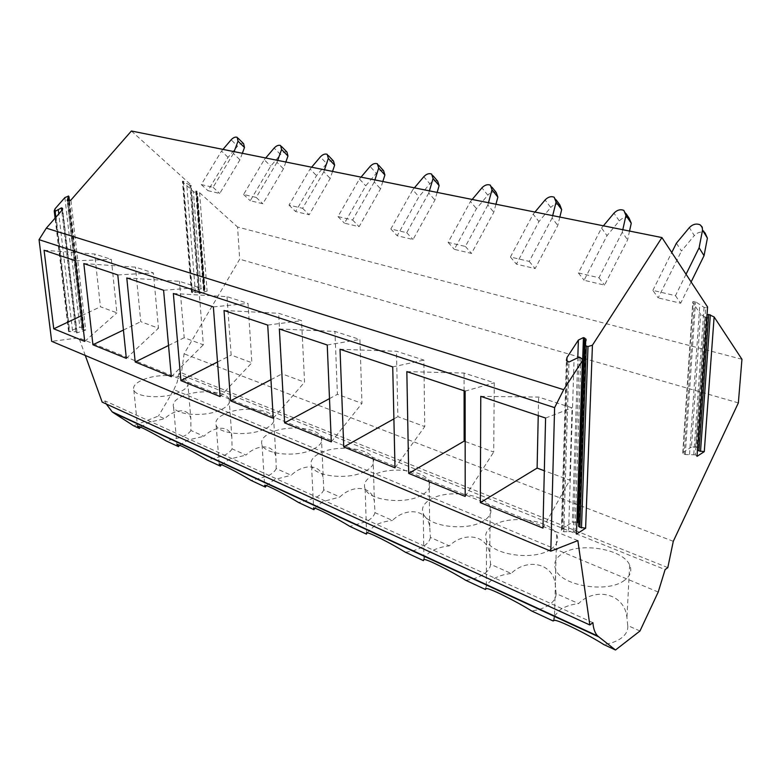 <?xml version="1.0" encoding="UTF-8"?>
<svg xmlns="http://www.w3.org/2000/svg" width="781" height="781" viewBox="0 0 781 781"><rect width="100%" height="100%" fill="white"/><g stroke="black" fill="none" stroke-linecap="round" stroke-linejoin="round"><path stroke-width="0.59" stroke-dasharray="3.9 2.93" d="M741.95 359.289L237.551 227.017L239.689 259.194L184.091 353.813L181.465 372.83L178.673 373.855L665.119 569.583M204.661 291.001L203.46 290.473L204.954 289.146L204.515 288.863L201 288.775L191.452 292.25L198.403 292.524L189.91 185.37L191.16 185.487L199.409 293.558L207.111 291.088L204.661 291.001L196.939 191.208L199.565 192.663L237.551 227.017M196.939 191.208L195.738 191.081L197.144 193.698L193.376 191.56L183.389 182.569L192.224 291.567M189.91 185.37L183.408 181.309L182.422 181.241L183.389 182.569M131.393 131.003L190.808 184.746M697.013 456.065L695.344 454.806L705.692 307.763L707.557 307.353M705.692 307.763L704.042 307.372L695.549 301.739L692.815 301.642L693.03 302.96L700.606 314.245L691.449 447.035L695.646 446.908L697.609 447.64M695.646 446.908L704.774 317.008L700.606 314.245M704.774 317.008L706.844 317.398M706.951 317.379L707.508 317.135L707.088 315.436M578.682 522.86L579.531 523.631L578.594 525.398M576.866 522.118L572.366 522.333L561.89 528.952L561.373 530.338L563.814 531.793L568.578 531.646L574.074 359.572M576.476 533.433L573.342 531.5L568.578 531.646M577.852 540.598L78.92 337.88L51.683 341.336M85.285 355.462L78.92 337.88M592.916 622.691L105.259 400.995L102.184 402.127M105.259 400.995L106.284 404.002M639.971 630.999L627.739 625.532C628.197 630.169 626.157 634.279 621.608 637.872C617.175 641.23 611.24 643.446 603.791 644.55M627.739 625.532L626.938 617.566C624.595 593.013 594.927 587.068 578.584 603.586L556.101 593.55L555.281 584.373C552.802 562.193 526.209 558.347 511.164 573.479L490.566 564.282L489.794 554.237C487.246 534.155 463.279 531.92 449.339 545.87L430.409 537.416L429.706 526.745C427.158 508.519 405.407 507.533 392.433 520.458L374.978 512.668L374.382 501.558C371.854 484.972 352.016 484.962 339.891 496.999L323.734 489.785L323.266 478.402C320.796 463.26 302.608 464.012 291.225 475.268L276.23 468.571L275.898 457.022C273.496 443.169 256.734 444.516 246.025 455.089L232.074 448.86L231.869 437.233C229.546 424.513 214.043 426.319 203.929 436.286L190.915 430.477L190.847 418.85C188.611 407.145 174.212 409.312 164.625 418.733L158.504 416.009L133.61 425.772M658.217 592.037L173.899 389.699L158.504 416.009M173.899 389.699L177.267 381.977L178.673 373.855M667.804 567.611L181.465 372.83M673.29 541.311L184.091 353.813M738.357 402.889L239.689 259.194M697.716 447.698L698.194 448.187L697.599 449.348M695.344 454.806L685.279 454.562L682.74 453.263L683.092 452.316L691.449 447.035M62.334 209.864L76.675 332.95L85.676 330.06L70.895 200.092M199.565 192.663L207.111 291.088M198.403 292.524L199.643 293.08L191.16 185.487M480.774 396.357L538.636 397.07L572.073 407.848L569.769 480.149L544.328 470.758M538.236 415.59L538.636 397.07M545.577 418.05L572.073 407.848M542.961 528.112L569.769 480.149M406.833 371.629L464.07 373.045L494.266 382.768L493.709 452.053L465.164 441.509M464.09 390.783L464.07 373.045M465.115 391.125L494.266 382.768M465.203 496.433L493.709 452.053M340.028 349.283L396.475 351.265L423.888 360.09L424.757 426.582L397.871 416.654L396.475 351.265M393.897 418.88L397.871 416.654M392.716 366.904L423.888 360.09M395.001 467.829L424.757 426.582M279.364 328.986L334.932 331.427L359.924 339.481L361.974 403.396L337.421 394.317L334.932 331.427M329.494 398.613L337.421 394.317M327.229 344.997L359.924 339.481M331.31 441.88L361.974 403.396M224.03 310.477L278.661 313.298L301.534 320.669L304.57 382.182L282.048 373.865L278.661 313.298M270.958 379.673L282.048 373.865M267.717 325.091L301.534 320.669M273.252 418.225L304.57 382.182M173.362 293.529L227.007 296.653L248.026 303.428L251.872 362.726L231.156 355.062L227.007 296.653M217.528 361.993L231.156 355.062M213.379 306.913L248.026 303.428M220.125 396.582L251.872 362.726M126.786 277.938L179.435 281.316L198.813 287.564L203.333 344.792L184.199 337.724L179.435 281.316M168.53 345.475L184.199 337.724M163.58 290.259L198.813 287.564M171.322 376.706L203.333 344.792M83.831 263.568L135.464 267.151L153.388 272.93L158.475 328.225L140.756 321.674L135.464 267.151M123.427 330.041L140.756 321.674M117.775 274.932L153.388 272.93M126.327 358.372L158.475 328.225M44.078 250.271L94.706 254.02L111.341 259.38L116.896 312.859L100.437 306.777L94.706 254.02M81.771 315.583L100.437 306.777M75.503 260.786L111.341 259.38M84.729 341.424L116.896 312.859M179.601 445.248L187.801 440.084L203.929 436.286M190.915 430.477C189.334 432.996 186.19 435.232 181.504 437.204L166.158 440.914M232.074 448.86C230.62 451.545 227.535 453.937 222.81 456.045L207.15 459.999M219.354 410.435C203.88 417.142 176.262 415.092 173.567 407.174C172.093 402.879 175.559 399.023 183.974 395.596C199.575 389.221 226.148 391.213 229.106 399.111C230.649 403.181 227.398 406.96 219.354 410.435M221.404 464.695L229.575 459.121L246.025 455.089M276.23 468.571C274.941 471.451 271.915 474.018 267.17 476.264L251.199 480.491M264.232 429.247C248.504 436.53 219.178 434.109 216.2 425.42C214.59 420.91 217.919 416.869 226.197 413.295C242.081 406.393 270.265 408.736 273.545 417.396C275.205 421.681 272.1 425.635 264.232 429.247M266.311 485.636L274.443 479.583L291.225 475.268M323.734 489.785C322.621 492.879 319.683 495.632 314.928 498.044L298.635 502.564M312.605 449.524C296.634 457.461 265.384 454.581 262.084 445.033C260.327 440.279 263.5 436.042 271.593 432.332C287.759 424.825 317.76 427.597 321.411 437.126C323.207 441.636 320.269 445.766 312.605 449.524M314.704 508.265L322.768 501.617L339.891 496.999M374.978 512.668C374.079 515.997 371.248 518.955 366.494 521.552L349.878 526.404M364.893 471.441C348.707 480.139 315.26 476.693 311.58 466.159C309.676 461.141 312.664 456.709 320.552 452.853C336.962 444.653 369.042 447.952 373.123 458.486C375.046 463.221 372.303 467.536 364.893 471.441M367.011 532.788L374.968 525.418C379.82 522.85 385.648 521.2 392.433 520.458M422.336 547.022C417.737 549.629 412.095 551.366 405.398 552.245M421.584 495.213C405.232 504.78 369.247 500.641 365.137 488.974C363.077 483.693 365.869 479.056 373.494 475.053C390.129 466.062 424.591 469.986 429.169 481.672C431.239 486.641 428.71 491.151 421.584 495.213M430.409 537.416C429.765 541.018 427.07 544.211 422.336 547.012M423.751 559.499C424.932 556.336 427.519 553.573 431.532 551.21C436.374 548.438 442.31 546.651 449.339 545.87M490.566 564.282C490.234 568.178 487.715 571.643 483.009 574.679C478.441 577.51 472.69 579.395 465.769 580.332M483.273 521.073C466.813 531.656 427.881 526.648 423.273 513.673C421.057 508.138 423.605 503.286 430.927 499.127C447.747 489.218 484.962 493.934 490.126 506.957C492.342 512.16 490.058 516.866 483.273 521.073M485.528 588.718C486.358 585.086 488.857 581.933 493.026 579.248C497.839 576.241 503.882 574.318 511.164 573.479M556.101 593.55C556.121 597.787 553.817 601.555 549.17 604.845C544.66 607.921 538.812 609.961 531.636 610.976M550.644 549.316C534.155 561.08 491.786 555.008 486.592 540.52C484.21 534.712 486.495 529.655 493.465 525.34C510.383 514.367 550.83 520.048 556.687 534.634C559.04 540.071 557.029 544.962 550.644 549.316M554.451 616.024L560.123 609.834C564.878 606.573 571.028 604.484 578.584 603.586M553.114 620.846L554.285 616.355M624.517 580.283C608.126 593.453 561.666 586.033 555.799 569.769C553.251 563.706 555.252 558.444 561.793 553.993C578.731 541.76 622.994 548.662 629.662 565.063C632.151 570.726 630.443 575.802 624.517 580.283M140.609 427.129L148.829 422.306L164.625 418.733M177.609 392.931C162.399 399.13 136.294 397.402 133.854 390.139C132.497 386.068 136.079 382.387 144.612 379.097C159.92 373.191 185.058 374.88 187.743 382.114C189.158 385.98 185.78 389.592 177.609 392.931M85.676 330.06L81.976 329.387L83.577 327.415L79.847 327.307L68.562 331.447L72.662 331.818L58.79 213.916M76.675 332.95L77.036 332.315L75.884 331.72L72.662 331.818M700.147 224.84L705.018 232.865C701.231 231.283 697.658 232.191 694.299 235.589L689.359 227.613M676.405 243.184L681.471 251.033L694.299 235.589M686.05 274.248L675.477 295.687L652.867 290.386L658.188 297.893L681.471 251.033M652.867 290.386L671.758 252.507M675.477 295.687L680.661 303.253L658.188 297.893M691.126 281.97L680.661 303.253M629.535 231.059L627.592 239.894L604.562 285.124L584.081 280.252L607.003 235.647L619.304 220.906L613.964 213.174M622.799 229.712L622.242 232.221L627.592 239.894M629.125 218.182C625.698 216.796 622.428 217.704 619.304 220.906M622.242 232.221L598.968 277.753L578.389 272.93L601.555 228.032L607.003 235.647M601.555 228.032L603.41 225.816M578.389 272.93L584.081 280.252M598.968 277.753L604.562 285.124M559.84 217.059L557.771 225.475L535.131 268.586L516.397 264.124L538.929 221.579L550.742 207.473L545.089 199.975M552.694 215.624L552.099 218.016L557.771 225.475M559.782 204.768C556.687 203.558 553.67 204.456 550.742 207.473M552.099 218.016L529.225 261.41L510.413 257.008L533.179 214.179L538.929 221.579M533.179 214.179L534.956 212.061M510.413 257.008L516.397 264.124M529.225 261.41L535.131 268.586M495.945 204.231L493.777 212.247L471.529 253.444L454.327 249.344L476.459 208.673L487.813 195.152L481.916 187.87M488.476 202.728L487.852 205.003L493.777 212.247M496.189 192.477C493.367 191.404 490.575 192.292 487.813 195.152M487.852 205.003L465.378 246.454L448.118 242.403L470.474 201.488L476.459 208.673M470.474 201.488L472.183 199.458M448.118 242.403L454.327 249.344M465.378 246.454L471.529 253.444M437.135 192.419L434.89 200.082L413.051 239.513L397.197 235.745L418.919 196.783L429.862 183.808L423.78 176.731M429.413 190.867L428.769 193.044L434.89 200.082M437.653 181.172C435.066 180.206 432.469 181.094 429.862 183.808M428.769 193.044L406.725 232.709L390.832 228.979L412.758 189.803L418.919 196.783M412.758 189.803L414.399 187.85M390.832 228.979L397.197 235.745M406.725 232.709L413.051 239.513M382.836 181.514L380.532 188.856L359.104 226.666L344.46 223.181L365.762 185.8L376.305 173.323L370.087 166.441M374.929 179.923L374.265 182.002L380.532 188.856M383.588 170.727C381.206 169.867 378.785 170.736 376.305 173.323M374.265 182.002L352.641 220.037L337.958 216.591L359.465 179.005L365.762 185.8M359.465 179.005L361.047 177.131M337.958 216.591L344.46 223.181M352.641 220.037L359.104 226.666M332.55 171.41L330.197 178.459L309.188 214.785L295.599 211.544L316.49 175.627L326.683 163.61L320.347 156.913M324.496 169.789L323.822 171.791L330.197 178.459M333.497 161.052C331.31 160.281 329.035 161.13 326.683 163.61M323.822 171.791L302.618 208.312L289.009 205.12L310.096 169.008L316.49 175.627M310.096 169.008L311.629 167.202M289.009 205.12L295.599 211.544M302.618 208.312L309.188 214.785M285.846 162.028L283.454 168.803L262.855 203.743L250.223 200.737L270.714 166.168L280.555 154.579L274.151 148.068M277.685 160.388L277.001 162.311L283.454 168.803M286.969 152.07C284.938 151.368 282.8 152.207 280.555 154.579M277.001 162.311L256.227 197.437L243.574 194.479L264.242 159.724L270.714 166.168M264.242 159.724L265.716 157.987M243.574 194.479L250.223 200.737M256.227 197.437L262.855 203.743M242.344 153.291L239.943 159.812L219.744 193.483L207.971 190.671L228.052 157.352L237.58 146.164L231.127 139.819M234.124 151.641L233.431 153.486L239.943 159.812M243.633 143.704C241.739 143.069 239.728 143.889 237.58 146.164M233.431 153.486L213.067 187.323L201.283 184.57L221.531 151.075L228.052 157.352M221.531 151.075L222.966 149.396M201.283 184.57L207.971 190.671M213.067 187.323L219.744 193.483M574.933 532.134L580.859 357.591M196.168 191.023L203.909 290.757M204.212 289.81L196.656 192.36M204.515 288.863L197.144 193.698M196.578 193.561L203.958 288.687M201 288.775L193.376 191.56M191.882 292.533L182.842 181.182M183.408 181.309L192.429 292.709M195.416 292.611L186.659 183.34M190.681 185.556L199.155 292.768M704.042 307.372L693.782 454.288M689.525 454.425L699.805 304.561M685.279 454.562L695.549 301.739M694.377 301.456L684.166 454.191M683.092 452.316L693.03 302.96M705.926 317.291L696.75 447.259M697.872 449.095L707.332 315.885M579.18 357.102L573.342 531.5M563.814 531.793L568.978 362.033M567.767 361.681L562.662 531.324M561.89 528.952L566.889 361.164M577.823 357.054L572.366 522.333M579.053 524.969L585.486 342M64.882 197.593L79.847 327.307M55.139 208.683L69.577 330.578M68.913 331.71L55.383 217.801M55.842 217.284L69.431 331.925M75.884 331.72L61.748 210.538M62.402 209.757L76.636 332.023M83.079 329.953L68.328 201.117M67.576 200.902L82.347 329.66M82.962 328.537L68.377 201.127M83.577 327.415L68.572 196.031M68.025 195.885L83.04 327.21M576.398 533.257L582.401 359.035M696.925 455.831L707.43 307.577M203.46 290.473L195.738 191.081M204.954 289.146L197.573 193.639M191.452 292.25L182.422 181.241M682.74 453.263L692.815 301.642M698.194 448.187L707.508 317.135M561.373 530.338L566.401 360.392M579.531 523.631L585.984 340.985M173.567 407.174L176.916 444.467M216.2 425.42L219.188 464.139M262.084 445.033L264.632 485.284M311.58 466.159L313.611 508.089M365.137 488.974L366.543 532.749M423.273 513.673L423.917 559.489M486.592 540.52L486.299 588.591M555.799 569.769L554.373 620.358M133.854 390.139L137.495 426.133M629.662 565.063L626.938 617.566M556.687 534.634L555.281 584.373M490.126 506.957L489.794 554.237M429.169 481.672L429.706 526.745M373.123 458.486L374.382 501.558M321.411 437.126L323.266 478.402M273.545 417.396L275.898 457.022M229.106 399.111L231.869 437.233M187.743 382.114L190.847 418.85M68.562 331.447L55.09 218.143M77.036 332.315L62.675 208.878M81.976 329.387L67.195 200.561M83.938 327.688L69.48 200.951M626.069 213.672L623.843 210.392M556.15 199.868L554.188 197.222M492.069 187.313L490.341 185.146M433.123 175.832L431.61 174.046M378.726 165.289L377.399 163.805M328.371 155.575L327.2 154.326M281.619 146.584L280.594 145.52M238.107 138.227L237.199 137.329"/><path stroke-width="1.17" d="M578.594 525.398L578.565 526.306L579.892 527.302L586.316 346.081L587.995 346.549L592.428 345.192L661.937 237.57L707.576 307.001L697.013 456.065M592.428 345.192L585.613 528.22L576.456 534.126L576.476 533.433M106.284 404.002L112.142 411.821L597.68 635.988C594.976 633.186 593.384 628.754 592.916 622.691L589.821 624.966L577.852 540.598L550.81 551.161L554.608 407.623L563.697 389.68L582.431 360.685L576.456 534.126M597.68 635.988L615.496 649.997L603.791 644.55C588.318 634.68 557.751 619.47 554.373 620.358L553.114 620.963L531.636 610.967C516.778 601.614 489.228 587.742 486.299 588.591L485.401 589.46L465.769 580.322C451.496 571.428 426.455 558.688 423.917 559.489L423.419 560.621L405.398 552.235C391.691 543.761 368.749 531.988 366.543 532.749L366.474 534.126L349.878 526.404C336.689 518.311 315.534 507.367 313.611 508.089L313.962 509.69L298.635 502.554C285.934 494.822 266.311 484.601 264.632 485.284L265.403 487.1L251.199 480.481C238.957 473.071 220.662 463.484 219.188 464.139L220.359 466.13L207.15 459.989C195.348 452.873 178.214 443.842 176.916 444.467L178.459 446.634L166.158 440.914C154.755 434.08 138.637 425.538 137.495 426.133L139.389 428.457L133.61 425.772L113.313 412.661L598.656 636.847M697.462 449.7L698.995 450.949L708.738 314.47L714.117 316.949L741.95 359.289L738.357 402.889L673.29 541.311L667.804 567.611L665.119 569.583L658.217 592.037L639.971 630.999L615.496 649.997M714.117 316.949L704.277 451.652L696.994 456.358M661.937 237.57L131.393 131.003L70.895 200.092L68.328 201.117L67.195 200.551L68.572 196.031L64.882 197.593L55.139 208.683L54.231 210.821L55.129 211.319L61.435 207.892L62.626 208.498L62.334 209.864L46.323 228.15L39.05 239.669L554.608 407.623M708.738 314.47L707.01 314.948M579.892 527.302L585.613 528.22M578.682 522.86L576.866 522.118M566.889 361.164L566.996 357.513L566.41 360.392L568.978 362.033L579.18 357.102L582.401 359.035L582.431 360.685M563.697 389.68L46.323 228.15M550.81 551.161L51.683 341.336L39.05 239.669M480.344 502.603L480.764 396.357L545.587 418.04L542.961 528.112L480.344 502.603M408.697 473.413L406.833 371.629L465.125 391.125L465.203 496.433L408.697 473.413L464.139 441.128L464.09 390.783M343.757 446.957L340.018 349.273L392.726 366.904L395.001 467.829L343.757 446.957L393.897 418.88M284.616 422.863L279.354 328.986L327.239 344.997L331.31 441.88L284.616 422.863L329.494 398.613M230.541 400.829L224.03 310.477L267.717 325.091L273.252 418.235L230.541 400.829L270.958 379.673M180.909 380.611L173.353 293.519L213.379 306.913L220.125 396.592L180.909 380.611L217.528 361.993M135.181 361.974L126.786 277.938L163.59 290.249L171.322 376.706L135.181 361.974L168.53 345.475M92.919 344.763L83.821 263.568L117.785 274.932L126.327 358.372L92.919 344.763L123.427 330.041M53.752 328.801L44.078 250.271L75.503 260.786L84.729 341.424L53.752 328.801L81.771 315.583M589.821 624.966L102.184 402.127L85.285 355.462M112.142 411.821L113.313 412.661M698.995 450.949L704.277 451.652M566.996 357.513L578.379 340.057L577.823 357.054M577.061 522.186L583.436 337.597L578.379 340.057M583.436 337.597L586.043 339.218L584.93 344.792L586.316 346.081M480.335 502.603L537.113 468.083L538.236 415.59M544.328 470.758L537.113 468.083M465.164 441.509L464.139 441.128M178.459 446.634L179.601 445.248M220.359 466.13L221.404 464.695M265.403 487.1L266.311 485.636M313.962 509.69L314.704 508.265M366.474 534.126L367.011 532.788M423.419 560.621L423.751 559.499M485.401 589.46L485.528 588.718M139.389 428.457L140.609 427.129M704.042 255.69L699.112 247.782L702.529 230.141L707.401 238.146L704.042 255.69L691.126 281.97M707.401 238.146L705.018 232.865M702.529 230.141L702.217 227.056L700.147 224.84C696.33 223.268 692.737 224.186 689.359 227.613L676.405 243.184L671.758 252.507M699.112 247.782L686.05 274.248M622.799 229.712L625.962 215.468L631.253 223.239L629.535 231.059M631.253 223.239L629.125 218.182L626.069 213.672M625.962 215.468L623.843 210.392C620.407 209.025 617.107 209.952 613.964 213.174L603.41 225.816M552.694 215.624L556.072 202.074L561.676 209.62L559.84 217.059M561.676 209.62L559.782 204.768L556.15 199.868M556.072 202.074L554.188 197.222C551.074 196.011 548.037 196.929 545.089 199.975L534.956 212.061M488.476 202.728L492.01 189.803L497.868 197.124L495.945 204.231M497.868 197.124L496.189 192.477L492.069 187.313M492.01 189.803L490.341 185.146C487.5 184.082 484.698 184.99 481.916 187.87L472.183 199.458M429.413 190.867L433.074 178.517L439.127 185.624L437.135 192.419M439.127 185.624L437.653 181.172L433.123 175.832M433.074 178.517L431.61 174.046C429.013 173.099 426.406 173.997 423.78 176.731L414.399 187.85M374.929 179.923L378.687 168.091L384.887 175.003L382.836 181.514M384.887 175.003L383.588 170.727L378.726 165.289M378.687 168.091L377.399 163.805C375.017 162.956 372.576 163.834 370.087 166.441L361.047 177.131M324.496 169.789L328.323 158.445L334.639 165.172L332.55 171.41M334.639 165.172L333.497 161.052L328.371 155.575M328.323 158.445L327.2 154.326C325.003 153.554 322.719 154.423 320.347 156.913L311.629 167.202M277.685 160.388L281.57 149.483L287.964 156.024L285.846 162.028M287.964 156.024L286.969 152.07L281.619 146.584M281.57 149.483L280.594 145.52C278.553 144.827 276.415 145.676 274.151 148.068L265.716 157.987M234.124 151.641L238.039 141.146L244.482 147.511L242.344 153.291M244.482 147.511L243.633 143.704L238.107 138.227M238.039 141.146L237.199 137.329C235.306 136.704 233.285 137.534 231.127 139.819L222.966 149.396M581.474 527.936L587.995 346.549M700.518 451.438L710.339 314.86M584.657 337.929L578.213 522.635M55.383 217.801L54.602 211.163M55.129 211.319L55.842 217.284M58.79 213.916L58.282 209.611M61.748 210.538L61.435 207.892M62.207 208.107L62.402 209.757M68.377 201.127L68.074 198.462M697.55 450.022L707.147 314.636M585.984 340.985L586.043 339.227M578.565 526.306L584.92 344.792M55.09 218.143L54.221 210.821M69.48 200.951L68.992 196.695"/></g></svg>
